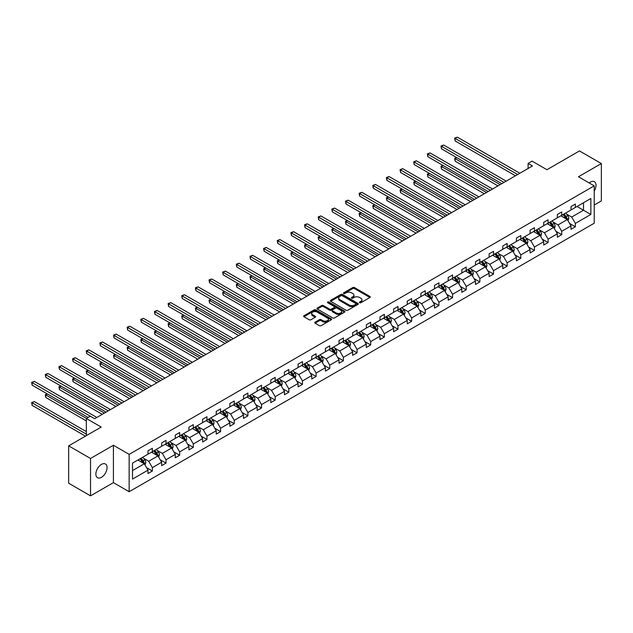 <?xml version="1.0" encoding="UTF-8"?>
<svg xmlns="http://www.w3.org/2000/svg" width="633" height="633" viewBox="0 0 633 633"><rect width="100%" height="100%" fill="white"/><g stroke="black" fill="none" stroke-linecap="round" stroke-linejoin="round"><path stroke-width="0.95" d="M359.615 302.748A0.847 0.491 0 0 0 360.81 302.748L369.933 297.478A1.211 0.704 0 0 0 370.289 296.98A1.211 0.704 0 0 0 369.933 296.489L354.48 287.564A1.211 0.704 0 0 0 352.763 287.564L343.64 292.834A0.847 0.491 0 0 0 344.843 293.522L346.022 292.842A3.885 2.247 0 0 1 351.521 292.842L352.81 293.585A3.885 2.247 0 0 1 353.942 295.176A3.885 2.247 0 0 1 352.81 296.758L351.624 297.439A0.847 0.491 0 0 0 352.826 298.135L354.013 297.455A3.885 2.247 0 0 1 359.504 297.455L360.794 298.198A3.885 2.247 0 0 1 361.934 299.781A3.885 2.247 0 0 1 360.794 301.371L359.615 302.052A0.847 0.491 0 0 0 359.615 302.748L359.615 302.052M101.47 477.306A7.92 4.573 120 0 0 106.637 470.335A7.92 4.573 120 0 0 105.426 463.989A7.92 4.573 120 0 0 101.47 464.377A7.92 4.573 120 0 0 96.295 471.356A7.92 4.573 120 0 0 97.506 477.701A7.92 4.573 120 0 0 101.47 477.306M594.221 191.095A7.92 4.573 120 0 0 594.371 181.695A7.92 4.573 120 0 0 590.415 182.09A7.92 4.573 120 0 0 589.196 182.945M594.221 205.037L601.35 200.922L601.35 163.551L579.48 150.931L546.944 169.715L532.076 161.13L528.096 163.425L528.096 168.481M90.535 495.845L113.41 482.639L113.41 445.268L90.535 458.474L90.535 495.845L68.665 483.216L68.665 445.846L101.209 427.061L86.333 418.476L86.333 435.646M90.535 458.474L68.665 445.846M315.076 322.165A1.211 0.704 0 0 0 314.72 322.656A1.211 0.704 0 0 0 315.076 323.154L319.412 325.663A1.211 0.704 0 0 0 321.129 325.663L331.257 319.807A1.211 0.704 0 0 0 331.613 319.317A1.211 0.704 0 0 0 331.257 318.818L315.804 309.893A1.211 0.704 0 0 0 314.087 309.893L303.959 315.748A1.211 0.704 0 0 0 303.603 316.239A1.211 0.704 0 0 0 303.959 316.737L309.189 319.76A1.211 0.704 0 0 0 310.906 319.76L315.242 317.26A1.211 0.704 0 0 0 315.598 316.761A1.211 0.704 0 0 0 315.242 316.263L312.647 314.767A3.244 1.875 0 0 1 311.697 313.438A3.244 1.875 0 0 1 313.699 311.705A3.244 1.875 0 0 1 317.244 312.116L327.419 317.988A3.244 1.875 0 0 1 328.369 319.317A3.244 1.875 0 0 1 326.359 321.05A3.244 1.875 0 0 1 322.822 320.638L321.129 319.657A1.211 0.704 0 0 0 319.412 319.657L315.076 322.165L315.076 323.154L319.412 320.67L319.412 319.657M86.333 418.476L90.313 416.182L94.689 418.706L532.472 165.957L528.096 163.425M113.41 445.268L129.148 454.359L594.221 185.849L594.221 223.22L129.148 491.722L129.148 454.359M601.35 163.551L578.475 176.757L594.221 185.849M346.109 310.241A1.211 0.704 0 0 0 347.826 310.241L357.962 304.394A1.211 0.704 0 0 0 358.318 303.895A1.211 0.704 0 0 0 357.962 303.405L342.508 294.48A1.211 0.704 0 0 0 340.791 294.48L330.655 300.327A1.211 0.704 0 0 0 330.299 300.825A1.211 0.704 0 0 0 330.655 301.324L346.109 310.241M328.036 302.93A0.847 0.491 0 0 1 328.899 303.049L344.589 312.109L334.477 317.948A1.211 0.704 0 0 1 332.76 317.948L317.307 309.031L317.307 308.034A1.211 0.704 0 0 0 316.951 308.532A1.211 0.704 0 0 0 317.307 309.031M317.307 308.034L321.643 305.533A1.211 0.704 0 0 1 323.36 305.533L329.627 309.149A1.211 0.704 0 0 0 331.344 309.149L334.216 307.496A1.211 0.704 0 0 0 334.572 306.997A1.211 0.704 0 0 0 334.216 306.499L327.696 302.732A0.847 0.491 0 0 1 328.899 302.036L344.605 311.112A1.211 0.704 0 0 1 344.961 311.602A1.211 0.704 0 0 1 344.605 312.101L344.605 311.112M132.519 463.119L148.003 454.178L148.003 450.799L152.371 448.267L152.371 451.653L161.644 446.305L161.644 442.918L166.02 440.394L166.02 443.773L175.294 438.424L175.294 435.037L179.661 432.513L179.661 435.9L188.935 430.543L188.935 427.164L193.31 424.64L193.31 428.019L202.584 422.67L202.584 419.283L206.951 416.759L206.951 420.146L216.225 414.789L216.225 411.403L220.601 408.878L220.601 412.265L229.874 406.908L229.874 403.53L234.242 401.006L234.242 404.384L243.515 399.035L243.515 395.649L247.891 393.125L247.891 396.511L257.164 391.154L257.164 387.776L261.532 385.244L261.532 388.63L270.805 383.281L270.805 379.895L275.181 377.371L275.181 380.75L284.454 375.401L284.454 372.014L288.822 369.49L288.822 372.877L298.096 367.52L298.096 364.141L302.471 361.617L302.471 364.996L311.745 359.647L311.745 356.26L316.112 353.736L316.112 357.123L325.386 351.766L325.386 348.379L329.761 345.855L329.761 349.242L339.035 343.885L339.035 340.507L343.403 337.982L343.403 341.361L352.676 336.012L352.676 332.626L357.052 330.102L357.052 333.488L366.325 328.131L366.325 324.753L370.693 322.221L370.693 325.607L379.966 320.251L379.966 316.872L384.342 314.348L384.342 317.726L393.615 312.378L393.615 308.991L397.983 306.467L397.983 309.853L407.256 304.497L407.256 301.118L411.632 298.594L411.632 301.973L420.905 296.624L420.905 293.237L425.273 290.713L425.273 294.092L434.547 288.743L434.547 285.356L438.922 282.832L438.922 286.219L448.196 280.862L448.196 277.483L452.563 274.959L452.563 278.338L461.837 272.989L461.837 269.603L466.212 267.079L466.212 270.465L475.486 265.108L475.486 261.722L479.854 259.198L479.854 262.584L489.127 257.227L489.127 253.849L493.503 251.325L493.503 254.703L502.776 249.355L502.776 245.968L507.144 243.444L507.144 246.83L516.417 241.474L516.417 238.095L520.793 235.563L520.793 238.95L530.066 233.601L530.066 230.214L534.434 227.69L534.434 231.069L543.707 225.72L543.707 222.333L548.083 219.809L548.083 223.196L557.356 217.839L557.356 214.46L561.724 211.936L561.724 215.315L570.998 209.966L570.998 206.58L575.373 204.055L575.373 207.442L590.85 198.501L590.85 214.46L575.373 223.394L575.373 226.78L570.998 229.304L570.998 225.918L561.724 231.274L561.724 234.661L557.356 237.185L557.356 233.799L548.083 239.155L548.083 242.534L543.707 245.058L543.707 241.679L534.434 247.028L534.434 250.415L530.066 252.939L530.066 249.552L520.793 254.909L520.793 258.296L516.417 260.82L516.417 257.433L507.144 262.79L507.144 266.169L502.776 268.693L502.776 265.314L493.503 270.663L493.503 274.049L489.127 276.574L489.127 273.187L479.854 278.544L479.854 281.922L475.486 284.454L475.486 281.068L466.212 286.417L466.212 289.803L461.837 292.327L461.837 288.949L452.563 294.298L452.563 297.684L448.196 300.208L448.196 296.822L438.922 302.178L438.922 305.557L434.547 308.081L434.547 304.702L425.273 310.051L425.273 313.438L420.905 315.962L420.905 312.575L411.632 317.932L411.632 321.319L407.256 323.843L407.256 320.456L397.983 325.813L397.983 329.192L393.615 331.716L393.615 328.337L384.342 333.686L384.342 337.072L379.966 339.597L379.966 336.21L370.693 341.567L370.693 344.945L366.325 347.477L366.325 344.091L357.052 349.44L357.052 352.826L352.676 355.35L352.676 351.972L343.403 357.321L343.403 360.707L339.035 363.231L339.035 359.845L329.761 365.201L329.761 368.58L325.386 371.104L325.386 367.726L316.112 373.074L316.112 376.461L311.745 378.985L311.745 375.598L302.471 380.955L302.471 384.342L298.096 386.866L298.096 383.479L288.822 388.836L288.822 392.215L284.454 394.739L284.454 391.36L275.181 396.709L275.181 400.096L270.805 402.62L270.805 399.233L261.532 404.59L261.532 407.969L257.164 410.5L257.164 407.114L247.891 412.471L247.891 415.849L243.515 418.373L243.515 414.995L234.242 420.344L234.242 423.73L229.874 426.254L229.874 422.868L220.601 428.225L220.601 431.603L216.225 434.127L216.225 430.749L206.951 436.097L206.951 439.484L202.584 442.008L202.584 438.629L193.31 443.978L193.31 447.365L188.935 449.889L188.935 446.502L179.661 451.859L179.661 455.238L175.294 457.762L175.294 454.383L166.02 459.732L166.02 463.119L161.644 465.643L161.644 462.256L152.371 467.613L152.371 470.999L148.003 473.524L148.003 470.137L132.519 479.078L132.519 463.119M151.501 452.16L157.973 455.895L148.7 461.251L143.636 458.324M148.7 461.251L152.371 467.613M157.973 455.895L161.644 462.256M148.003 453.37L148.7 453.774L152.371 451.653M165.142 444.279L171.614 448.022L162.349 453.37L157.285 450.451M162.349 453.37L166.02 459.732M171.614 448.022L175.294 454.383M161.644 445.49L162.349 445.901L166.02 443.773M178.791 436.406L185.263 440.141L175.99 445.49L170.926 442.57M175.99 445.49L179.661 451.859M185.263 440.141L188.935 446.502M175.294 437.617L175.99 438.02L179.661 435.9M192.432 428.525L198.904 432.26L189.639 437.617L184.575 434.689M189.639 437.617L193.31 443.978M198.904 432.26L202.584 438.629M188.935 429.736L189.639 430.139L193.31 428.019M206.081 420.644L212.553 424.387L203.28 429.736L198.216 426.816M203.28 429.736L206.951 436.097M212.553 424.387L216.225 430.749M202.584 421.863L203.28 422.266L206.951 420.146M219.722 412.771L226.195 416.506L216.929 421.863L211.865 418.935M216.929 421.863L220.601 428.225M226.195 416.506L229.874 422.868M216.225 413.982L216.929 414.386L220.601 412.265M233.371 404.891L239.844 408.625L230.57 413.982L225.506 411.062M230.57 413.982L234.242 420.344M239.844 408.625L243.515 414.995M229.874 406.101L230.57 406.505L234.242 404.384M247.012 397.018L253.485 400.752L244.219 406.101L239.155 403.181M244.219 406.101L247.891 412.471M253.485 400.752L257.164 407.114M243.515 398.228L244.219 398.632L247.891 396.511M260.661 389.137L267.134 392.871L257.86 398.228L252.796 395.301M257.86 398.228L261.532 404.59M267.134 392.871L270.805 399.233M257.164 390.347L257.86 390.751L261.532 388.63M274.303 381.256L280.775 384.999L271.51 390.347L266.446 387.428M271.51 390.347L275.181 396.709M280.775 384.999L284.454 391.36M270.805 382.467L271.51 382.87L275.181 380.75M287.952 373.383L294.424 377.118L285.151 382.467L280.087 379.547M285.151 382.467L288.822 388.836M294.424 377.118L298.096 383.479M284.454 374.594L285.151 374.997L288.822 372.877M301.593 365.502L308.065 369.237L298.8 374.594L293.736 371.666M298.8 374.594L302.471 380.955M308.065 369.237L311.745 375.598M298.096 366.713L298.8 367.116L302.471 364.996M315.242 357.621L321.714 361.364L312.441 366.713L307.377 363.793M312.441 366.713L316.112 373.074M321.714 361.364L325.386 367.726M311.745 358.84L312.441 359.243L316.112 357.123M328.883 349.748L335.355 353.483L326.09 358.84L321.026 355.912M326.09 358.84L329.761 365.201M335.355 353.483L339.035 359.845M325.386 350.959L326.09 351.362L329.761 349.242M342.532 341.867L349.005 345.602L339.731 350.959L334.667 348.039M339.731 350.959L343.403 357.321M349.005 345.602L352.676 351.972M339.035 343.078L339.731 343.482L343.403 341.361M356.173 333.987L362.646 337.729L353.38 343.078L348.316 340.158M353.38 343.078L357.052 349.44M362.646 337.729L366.325 344.091M352.676 335.205L353.38 335.609L357.052 333.488M369.822 326.114L376.295 329.848L367.021 335.205L361.957 332.278M367.021 335.205L370.693 341.567M376.295 329.848L379.966 336.21M366.325 327.324L367.021 327.728L370.693 325.607M383.463 318.233L389.936 321.975L380.67 327.324L375.606 324.405M380.67 327.324L384.342 333.686M389.936 321.975L393.615 328.337M379.966 319.443L380.67 319.847L384.342 317.726M397.113 310.36L403.585 314.095L394.312 319.443L389.248 316.524M394.312 319.443L397.983 325.813M403.585 314.095L407.256 320.456M393.615 311.571L394.312 311.974L397.983 309.853M410.754 302.479L417.226 306.214L407.961 311.571L402.897 308.643M407.961 311.571L411.632 317.932M417.226 306.214L420.905 312.575M407.256 303.69L407.961 304.093L411.632 301.973M424.403 294.598L430.875 298.341L421.602 303.69L416.538 300.77M421.602 303.69L425.273 310.051M430.875 298.341L434.547 304.702M420.905 295.817L421.602 296.22L425.273 294.092M438.044 286.725L444.516 290.46L435.251 295.817L430.187 292.889M435.251 295.817L438.922 302.178M444.516 290.46L448.196 296.822M434.547 287.936L435.251 288.339L438.922 286.219M451.693 278.844L458.165 282.579L448.892 287.936L443.828 285.008M448.892 287.936L452.563 294.298M458.165 282.579L461.837 288.949M448.196 280.055L448.892 280.459L452.563 278.338M465.334 270.964L471.807 274.706L462.541 280.055L457.477 277.135M462.541 280.055L466.212 286.417M471.807 274.706L475.486 281.068M461.837 272.182L462.541 272.586L466.212 270.465M478.983 263.091L485.456 266.825L476.182 272.182L471.118 269.254M476.182 272.182L479.854 278.544M485.456 266.825L489.127 273.187M475.486 264.301L476.182 264.705L479.854 262.584M492.624 255.21L499.097 258.944L489.831 264.301L484.767 261.382M489.831 264.301L493.503 270.663M499.097 258.944L502.776 265.314M489.127 256.42L489.831 256.824L493.503 254.703M506.273 247.337L512.746 251.072L503.472 256.42L498.408 253.501M503.472 256.42L507.144 262.79M512.746 251.072L516.417 257.433M502.776 248.547L503.472 248.951L507.144 246.83M519.915 239.456L526.387 243.191L517.121 248.547L512.057 245.62M517.121 248.547L520.793 254.909M526.387 243.191L530.066 249.552M516.417 240.667L517.121 241.07L520.793 238.95M533.564 231.575L540.036 235.318L530.763 240.667L525.699 237.747M530.763 240.667L534.434 247.028M540.036 235.318L543.707 241.679M530.066 232.786L530.763 233.197L534.434 231.069M547.205 223.702L553.677 227.437L544.412 232.786L539.348 229.866M544.412 232.786L548.083 239.155M553.677 227.437L557.356 233.799M543.707 224.913L544.412 225.316L548.083 223.196M560.854 215.821L567.326 219.556L558.053 224.913L552.989 221.985M558.053 224.913L561.724 231.274M567.326 219.556L570.998 225.918M557.356 217.032L558.053 217.436L561.724 215.315M577.035 206.477L583.507 210.219L571.702 217.032L566.638 214.112M571.702 217.032L575.373 223.394M590.85 214.46L583.507 210.219L583.507 202.742L590.85 198.501M113.41 482.639L129.148 491.722M570.998 209.159L571.702 209.563L575.373 207.442M132.519 470.588L144.324 463.775L137.852 460.041M144.324 463.775L148.003 470.137M569.558 223.425L575.373 226.78M555.909 231.298L561.724 234.661M542.267 239.179L548.083 242.534M528.618 247.052L534.434 250.415M514.977 254.933L520.793 258.296M501.328 262.814L507.144 266.169M487.687 270.687L493.503 274.049M474.038 278.567L479.854 281.922M460.397 286.448L466.212 289.803M446.748 294.321L452.563 297.684M433.107 302.202L438.922 305.557M419.457 310.083L425.273 313.438M405.816 317.956L411.632 321.319M392.167 325.837L397.983 329.192M378.526 333.71L384.342 337.072M364.877 341.591L370.693 344.945M351.236 349.471L357.052 352.826M337.587 357.344L343.403 360.707M323.946 365.225L329.761 368.58M310.297 373.106L316.112 376.461M296.655 380.979L302.471 384.342M283.006 388.86L288.822 392.215M269.365 396.733L275.181 400.096M255.716 404.614L261.532 407.969M242.075 412.494L247.891 415.849M228.426 420.367L234.242 423.73M214.785 428.248L220.601 431.603M201.136 436.129L206.951 439.484M187.495 444.002L193.31 447.365M173.846 451.883L179.661 455.238M160.204 459.756L166.02 463.119M146.555 467.637L152.371 470.999M359.948 302.867L360.794 302.376A3.885 2.247 0 0 0 361.934 300.794L361.934 299.781M353.942 295.176L353.942 296.181A3.885 2.247 0 0 1 352.81 297.771L351.964 298.254M369.917 297.486L354.48 288.577A1.211 0.704 0 0 0 352.763 288.577L343.98 293.649M357.962 303.405L357.962 304.394L342.508 295.492A1.211 0.704 0 0 0 340.791 295.492L330.671 301.332M355.809 304.244A0.847 0.491 0 0 0 355.809 303.547L342.247 295.722A0.847 0.491 0 0 0 341.045 295.722L339.802 296.442A3.885 2.247 0 0 0 338.663 298.024A3.885 2.247 0 0 0 339.802 299.607L349.076 304.964A3.885 2.247 0 0 0 354.567 304.964L355.809 304.244L355.809 305.256A0.847 0.491 0 0 0 356.062 304.908L356.062 303.895M338.663 298.024L338.663 299.037A3.885 2.247 0 0 0 339.802 300.62L339.802 299.607M355.809 305.256L354.567 305.976A3.885 2.247 0 0 1 349.076 305.976L339.802 300.62M317.323 309.039L321.643 306.546L321.643 305.533M334.572 306.997L334.572 308.01A1.211 0.704 0 0 1 334.216 308.5L331.344 310.162A1.211 0.704 0 0 1 329.627 310.162L323.36 306.546A1.211 0.704 0 0 0 321.643 306.546M336.131 312.908A3.244 1.875 0 0 0 339.668 313.311A3.244 1.875 0 0 0 341.678 311.578A3.244 1.875 0 0 0 340.72 310.257L337.136 308.184A1.211 0.704 0 0 0 335.419 308.184L332.547 309.846A1.211 0.704 0 0 0 332.19 310.344A1.211 0.704 0 0 0 332.547 310.835L336.131 312.908L336.131 313.921A3.244 1.875 0 0 0 339.668 314.324A3.244 1.875 0 0 0 341.678 312.591L341.678 311.578M332.19 310.344L332.19 311.349A1.211 0.704 0 0 0 332.547 311.847L332.547 310.835M336.131 313.921L332.547 311.847M328.369 319.317L328.369 320.322A3.244 1.875 0 0 1 326.359 322.055A3.244 1.875 0 0 1 322.822 321.651L321.129 320.67A1.211 0.704 0 0 0 319.412 320.67M311.697 313.438L311.697 314.451A3.244 1.875 0 0 0 312.647 315.78L312.647 314.767M315.242 316.263L315.242 317.26L312.647 315.78M331.257 318.818L331.257 319.807L315.804 310.906A1.211 0.704 0 0 0 314.087 310.906L303.975 316.745L303.959 315.748M567.991 220.711L568.79 218.385A3.276 1.891 -120 0 0 567.746 215.592L565.783 212.973M562.262 216.636L561.408 215.497M456.789 157.664L455.127 158.622L455.127 161.146L497.965 185.873M566.844 219.279L567.026 218.527A3.276 1.891 -120 0 0 566.084 216.557L564.122 213.93M563.299 214.405L565.459 217.293A1.67 0.965 60 0 1 565.767 217.799L567.026 218.527M563.069 214.54L565.04 217.159A3.276 1.891 60 0 1 565.855 218.709M455.127 161.146L454.644 158.345L500.149 184.614M454.644 158.345L456.599 157.554M517.644 174.51L455.127 138.421L457.319 137.155L519.828 173.252M515.452 175.776L455.127 140.945L455.127 138.421L454.644 138.144L457.319 137.155M455.127 140.945L454.644 138.144M554.342 228.584L555.149 226.266A3.276 1.891 -120 0 0 554.104 223.473L552.142 220.854M548.613 224.517L547.767 223.378M443.147 165.537L441.486 166.503L441.486 169.027L484.316 193.753M553.195 227.16L553.377 226.408A3.276 1.891 -120 0 0 552.443 224.43L550.481 221.811M549.658 222.286L551.818 225.174A1.67 0.965 60 0 1 552.118 225.68L553.377 226.408M549.428 222.42L551.39 225.039A3.276 1.891 60 0 1 552.205 226.59M441.486 169.027L441.003 166.218L486.5 192.487M441.003 166.218L442.95 165.427M540.701 236.465L541.5 234.139A3.276 1.891 -120 0 0 540.455 231.354L538.493 228.727M534.972 232.39L534.117 231.259M429.498 173.418L427.837 174.376L427.837 176.9L470.675 201.634M539.553 235.033L539.735 234.281A3.276 1.891 -120 0 0 538.794 232.311L536.831 229.692M536.009 230.167L538.169 233.047A1.67 0.965 60 0 1 538.477 233.553L539.735 234.281M535.779 230.293L537.749 232.92A3.276 1.891 60 0 1 538.564 234.463M427.837 176.9L427.354 174.099L472.859 200.368M427.354 174.099L429.309 173.307M503.995 182.391L441.486 146.302L443.67 145.036L506.186 181.125M501.811 183.657L441.486 148.826L441.486 146.302L441.003 146.017L443.67 145.036M441.486 148.826L441.003 146.017M490.353 190.272L427.837 154.175L430.029 152.917L492.537 189.006M488.162 191.53L427.837 156.699L427.837 154.175L427.354 153.898L430.029 152.917M427.837 156.699L427.354 153.898M527.052 244.346L527.859 242.02A3.276 1.891 -120 0 0 526.814 239.227L524.852 236.607M521.323 240.271L520.476 239.132M415.857 181.291L414.196 182.257L414.196 184.781L457.026 209.507M525.904 242.914L526.086 242.162A3.276 1.891 -120 0 0 525.153 240.192L523.19 237.565M522.367 238.04L524.528 240.928A1.67 0.965 60 0 1 524.828 241.434L526.086 242.162M522.138 238.174L524.1 240.793A3.276 1.891 60 0 1 524.915 242.344M414.196 184.781L413.713 181.98L459.21 208.249M413.713 181.98L415.659 181.18M476.704 198.145L414.196 162.056L416.379 160.79L478.896 196.887M474.521 199.411L414.196 164.58L414.196 162.056L413.713 161.779L416.379 160.79M414.196 164.58L413.713 161.779M513.41 252.219L514.21 249.9A3.276 1.891 -120 0 0 513.165 247.107L511.203 244.488M507.682 248.144L506.827 247.012M402.208 189.172L400.547 190.129L400.547 192.661L443.385 217.388M512.263 250.795L512.445 250.035A3.276 1.891 -120 0 0 511.504 248.065L509.541 245.446M508.718 245.921L510.878 248.801A1.67 0.965 60 0 1 511.187 249.315L512.445 250.035M508.489 246.055L510.459 248.674A3.276 1.891 60 0 1 511.274 250.217M400.547 192.661L400.064 189.853L445.569 216.122M400.064 189.853L402.018 189.061M463.063 206.026L400.547 169.929L402.738 168.671L465.247 204.76M460.871 207.284L400.547 172.461L400.547 169.929L400.064 169.652L402.738 168.671M400.547 172.461L400.064 169.652M499.761 260.1L500.568 257.773A3.276 1.891 -120 0 0 499.524 254.988L497.562 252.361M494.033 256.025L493.186 254.885M388.567 197.053L386.905 198.01L386.905 200.534L429.736 225.269M498.614 258.668L498.796 257.916A3.276 1.891 -120 0 0 497.862 255.946L495.9 253.327M495.077 253.793L497.237 256.681A1.67 0.965 60 0 1 497.538 257.188L498.796 257.916M494.848 253.928L496.81 256.547A3.276 1.891 60 0 1 497.625 258.098M386.905 200.534L386.423 197.733L431.92 224.003M386.423 197.733L388.377 196.942M449.414 213.899L386.905 177.81L389.089 176.552L451.606 212.641M447.23 215.165L386.905 180.334L386.905 177.81L386.423 177.533L389.089 176.552M386.905 180.334L386.423 177.533M486.12 267.981L486.919 265.654A3.276 1.891 -120 0 0 485.875 262.861L483.913 260.242M480.392 263.906L479.537 262.766M374.918 204.926L373.256 205.891L373.256 208.415L416.095 233.142M484.973 266.548L485.155 265.797A3.276 1.891 -120 0 0 484.213 263.826L482.251 261.2M481.428 261.674L483.588 264.562A1.67 0.965 60 0 1 483.897 265.069L485.155 265.797M481.199 261.809L483.169 264.428A3.276 1.891 60 0 1 483.984 265.979M373.256 208.415L372.774 205.614L418.278 231.884M372.774 205.614L374.728 204.815M435.773 221.779L373.256 185.691L375.448 184.425L437.957 220.521M433.589 223.045L373.256 188.215L373.256 185.691L372.774 185.414L375.448 184.425M373.256 188.215L372.774 185.414M472.471 275.853L473.278 273.535A3.276 1.891 -120 0 0 472.234 270.742L470.272 268.123M466.743 271.779L465.896 270.647M361.277 212.807L359.615 213.764L359.615 216.288L402.446 241.023M471.324 274.421L471.506 273.67A3.276 1.891 -120 0 0 470.572 271.699L468.61 269.08M467.787 269.555L469.947 272.435A1.67 0.965 60 0 1 470.248 272.942L471.506 273.67M467.558 269.682L469.52 272.309A3.276 1.891 60 0 1 470.335 273.852M359.615 216.288L359.133 213.487L404.629 239.757M359.133 213.487L361.087 212.696M422.124 229.66L359.615 193.563L361.799 192.305L424.316 228.394M419.94 230.918L359.615 196.088L359.615 193.563L359.133 193.287L361.799 192.305M359.615 196.088L359.133 193.287M458.83 283.734L459.629 281.408A3.276 1.891 -120 0 0 458.585 278.623L456.622 275.996M453.101 279.659L452.247 278.52M347.628 220.688L345.966 221.645L345.966 224.169L388.804 248.896M457.683 282.302L457.865 281.55A3.276 1.891 -120 0 0 456.923 279.58L454.961 276.953M454.138 277.428L456.298 280.316A1.67 0.965 60 0 1 456.607 280.823L457.865 281.55M453.908 277.563L455.879 280.182A3.276 1.891 60 0 1 456.694 281.732M345.966 224.169L345.483 221.368L390.988 247.638M345.483 221.368L347.438 220.577M408.483 237.533L345.966 201.444L348.158 200.178L410.667 236.275M406.299 238.799L345.966 203.968L345.966 201.444L345.483 201.167L348.158 200.178M345.966 203.968L345.483 201.167M445.181 291.615L445.988 289.289A3.276 1.891 -120 0 0 444.944 286.496L442.981 283.877M439.452 287.54L438.606 286.401M333.987 228.56L332.325 229.526L332.325 232.05L375.155 256.776M444.034 290.183L444.216 289.431A3.276 1.891 -120 0 0 443.282 287.453L441.32 284.834M440.497 285.309L442.657 288.197A1.67 0.965 60 0 1 442.958 288.703L444.216 289.431M440.267 285.443L442.23 288.062A3.276 1.891 60 0 1 443.045 289.613M332.325 232.05L331.842 229.241L377.339 255.51M331.842 229.241L333.797 228.45M431.54 299.488L432.339 297.17A3.276 1.891 -120 0 0 431.295 294.377L429.332 291.75M425.811 295.413L424.957 294.282M320.338 236.441L318.676 237.399L318.676 239.923L361.514 264.657M430.393 298.056L430.575 297.304A3.276 1.891 -120 0 0 429.633 295.334L427.671 292.715M426.848 293.19L429.008 296.07A1.67 0.965 60 0 1 429.316 296.576L430.575 297.304M426.618 293.316L428.588 295.943A3.276 1.891 60 0 1 429.403 297.486M318.676 239.923L318.193 237.122L363.698 263.391M318.193 237.122L320.148 236.331M417.891 307.369L418.698 305.043A3.276 1.891 -120 0 0 417.653 302.25L415.691 299.631M412.162 303.294L411.315 302.155M306.696 244.322L305.035 245.28L305.035 247.804L347.865 272.53M416.743 305.937L416.925 305.185A3.276 1.891 -120 0 0 415.992 303.215L414.029 300.588M413.207 301.063L415.367 303.951A1.67 0.965 60 0 1 415.667 304.457L416.925 305.185M412.977 301.197L414.939 303.816A3.276 1.891 60 0 1 415.754 305.367M305.035 247.804L304.552 245.003L350.049 271.272M304.552 245.003L306.507 244.211M404.25 315.242L405.049 312.924A3.276 1.891 -120 0 0 404.004 310.13L402.042 307.511M398.521 311.167L397.666 310.035M293.047 252.195L291.386 253.153L291.386 255.685L334.224 280.411M403.102 313.818L403.284 313.058A3.276 1.891 -120 0 0 402.343 311.088L400.38 308.469M399.558 308.944L401.718 311.832A1.67 0.965 60 0 1 402.026 312.338L403.284 313.058M399.328 309.078L401.298 311.697A3.276 1.891 60 0 1 402.113 313.248M291.386 255.685L290.903 252.876L336.408 279.145M290.903 252.876L292.857 252.084M390.601 323.123L391.408 320.796A3.276 1.891 -120 0 0 390.363 318.011L388.401 315.384M384.88 319.048L384.025 317.908M279.406 260.076L277.745 261.033L277.745 263.557L320.575 288.292M389.453 321.691L389.635 320.939A3.276 1.891 -120 0 0 388.702 318.969L386.739 316.35M385.916 316.824L388.076 319.705A1.67 0.965 60 0 1 388.377 320.211L389.635 320.939M385.687 316.951L387.649 319.578A3.276 1.891 60 0 1 388.464 321.121M277.745 263.557L277.262 260.756L322.759 287.026M277.262 260.756L279.216 259.965M376.959 331.004L377.766 328.677A3.276 1.891 -120 0 0 376.714 325.884L374.752 323.265M371.231 326.929L370.376 325.789M265.757 267.949L264.096 268.914L264.096 271.438L306.934 296.165M375.812 329.571L375.994 328.82A3.276 1.891 -120 0 0 375.053 326.85L373.09 324.223M372.267 324.697L374.427 327.585A1.67 0.965 60 0 1 374.736 328.092L375.994 328.82M372.038 324.832L374.008 327.451A3.276 1.891 60 0 1 374.823 329.002M264.096 271.438L263.613 268.637L309.118 294.907M263.613 268.637L265.567 267.838M363.31 338.877L364.117 336.558A3.276 1.891 -120 0 0 363.073 333.765L361.111 331.146M357.59 334.802L356.735 333.67M252.116 275.83L250.454 276.787L250.454 279.311L293.285 304.046M362.163 337.444L362.345 336.693A3.276 1.891 -120 0 0 361.411 334.722L359.449 332.103M358.626 332.578L360.786 335.458A1.67 0.965 60 0 1 361.087 335.973L362.345 336.693M358.397 332.705L360.359 335.332A3.276 1.891 60 0 1 361.174 336.875M250.454 279.311L249.972 276.51L295.469 302.78M249.972 276.51L251.926 275.719M349.669 346.757L350.476 344.431A3.276 1.891 -120 0 0 349.424 341.646L347.462 339.019M343.941 342.682L343.086 341.543M238.467 283.711L236.805 284.668L236.805 287.192L279.644 311.919M348.522 345.325L348.704 344.574A3.276 1.891 -120 0 0 347.762 342.603L345.8 339.976M344.977 340.451L347.137 343.339A1.67 0.965 60 0 1 347.446 343.846L348.704 344.574M344.748 340.586L346.718 343.205A3.276 1.891 60 0 1 347.533 344.756M236.805 287.192L236.323 284.391L281.827 310.661M236.323 284.391L238.277 283.6M336.02 354.638L336.827 352.312A3.276 1.891 -120 0 0 335.783 349.519L333.82 346.9M330.299 350.563L329.445 349.424M224.826 291.584L223.164 292.549L223.164 295.073L265.995 319.8M334.873 353.206L335.055 352.454A3.276 1.891 -120 0 0 334.121 350.476L332.159 347.857M331.336 348.332L333.496 351.22A1.67 0.965 60 0 1 333.797 351.726L335.055 352.454M331.106 348.466L333.069 351.086A3.276 1.891 60 0 1 333.884 352.636M223.164 295.073L222.681 292.264L268.178 318.541M222.681 292.264L224.636 291.473M322.379 362.511L323.186 360.193A3.276 1.891 -120 0 0 322.134 357.4L320.171 354.773M316.65 358.436L315.796 357.305M211.177 299.464L209.515 300.422L209.515 302.946L252.353 327.68M321.232 361.079L321.414 360.327A3.276 1.891 -120 0 0 320.472 358.357L318.51 355.738M317.687 356.213L319.847 359.093A1.67 0.965 60 0 1 320.156 359.599L321.414 360.327M317.457 356.339L319.428 358.966A3.276 1.891 60 0 1 320.243 360.509M209.515 302.946L209.032 300.145L254.537 326.414M209.032 300.145L210.987 299.354M394.834 245.414L332.325 209.325L334.509 208.059L397.026 244.148M392.65 246.68L332.325 211.849L332.325 209.325L331.842 209.048L334.509 208.059M332.325 211.849L331.842 209.048M381.193 253.295L318.676 217.198L320.868 215.94L383.376 252.029M379.009 254.553L318.676 219.722L318.676 217.198L318.193 216.921L320.868 215.94M318.676 219.722L318.193 216.921M367.544 261.168L305.035 225.079L307.219 223.813L369.735 259.91M365.36 262.434L305.035 227.603L305.035 225.079L304.552 224.802L307.219 223.813M305.035 227.603L304.552 224.802M353.902 269.049L291.386 232.96L293.577 231.694L356.086 267.783M351.719 270.307L291.386 235.484L291.386 232.96L290.903 232.675L293.577 231.694M291.386 235.484L290.903 232.675M340.253 276.93L277.745 240.833L279.928 239.575L342.445 275.664M338.069 278.188L277.745 243.357L277.745 240.833L277.262 240.556L279.928 239.575M277.745 243.357L277.262 240.556M326.612 284.803L264.096 248.714L266.287 247.448L328.796 283.544M324.428 286.069L264.096 251.238L264.096 248.714L263.613 248.437L266.287 247.448M264.096 251.238L263.613 248.437M312.963 292.683L250.454 256.587L252.638 255.328L315.155 291.417M310.779 293.941L250.454 259.119L250.454 256.587L249.972 256.31L252.638 255.328M250.454 259.119L249.972 256.31M299.322 300.556L236.805 264.467L238.997 263.201L301.506 299.298M297.138 301.822L236.805 266.991L236.805 264.467L236.323 264.19L238.997 263.201M236.805 266.991L236.323 264.19M285.673 308.437L223.164 272.348L225.348 271.082L287.865 307.171M283.489 309.703L223.164 274.872L223.164 272.348L222.681 272.071L225.348 271.082M223.164 274.872L222.681 272.071M272.032 316.318L209.515 280.221L211.707 278.963L274.216 315.052M269.848 317.576L209.515 282.745L209.515 280.221L209.032 279.944L211.707 278.963M209.515 282.745L209.032 279.944M308.73 370.392L309.537 368.066A3.276 1.891 -120 0 0 308.493 365.273L306.53 362.654M303.009 366.317L302.155 365.178M197.536 307.345L195.874 308.303L195.874 310.827L238.704 335.553M307.583 368.96L307.765 368.208A3.276 1.891 -120 0 0 306.831 366.238L304.869 363.611M304.046 364.086L306.206 366.974A1.67 0.965 60 0 1 306.507 367.48L307.765 368.208M303.816 364.22L305.779 366.839A3.276 1.891 60 0 1 306.594 368.39M195.874 310.827L195.391 308.026L240.888 334.295M195.391 308.026L197.346 307.234M258.383 324.191L195.874 288.102L198.058 286.836L260.574 322.933M256.199 325.457L195.874 290.626L195.874 288.102L195.391 287.825L198.058 286.836M195.874 290.626L195.391 287.825M295.089 378.265L295.896 375.947A3.276 1.891 -120 0 0 294.843 373.154L292.881 370.534M289.36 374.198L288.506 373.059M183.887 315.218L182.225 316.176L182.225 318.708L225.063 343.434M293.941 376.841L294.123 376.081A3.276 1.891 -120 0 0 293.182 374.111L291.22 371.492M290.397 371.967L292.557 374.855A1.67 0.965 60 0 1 292.865 375.361L294.123 376.081M290.167 372.101L292.137 374.72A3.276 1.891 60 0 1 292.952 376.271M182.225 318.708L181.742 315.899L227.247 342.168M181.742 315.899L183.697 315.107M244.742 332.072L182.225 295.983L184.417 294.717L246.925 330.806M242.558 333.33L182.225 298.507L182.225 295.983L181.742 295.698L184.417 294.717M182.225 298.507L181.742 295.698M281.44 386.146L282.247 383.82A3.276 1.891 -120 0 0 281.202 381.034L279.24 378.407M275.719 382.071L274.864 380.931M170.245 323.099L168.584 324.056L168.584 326.581L211.414 351.315M280.292 384.714L280.474 383.962A3.276 1.891 -120 0 0 279.541 381.992L277.578 379.373M276.756 379.847L278.916 382.728A1.67 0.965 60 0 1 279.216 383.234L280.474 383.962M276.526 379.974L278.488 382.601A3.276 1.891 60 0 1 279.303 384.144M168.584 326.581L168.101 323.779L213.598 350.049M168.101 323.779L170.055 322.988M231.092 339.953L168.584 303.856L170.768 302.598L233.284 338.687M228.909 341.211L168.584 306.38L168.584 303.856L168.101 303.579L170.768 302.598M168.584 306.38L168.101 303.579M267.799 394.027L268.606 391.7A3.276 1.891 -120 0 0 267.553 388.907L265.591 386.288M262.07 389.952L261.215 388.812M156.596 330.972L154.935 331.937L154.935 334.461L197.773 359.188M266.651 392.595L266.833 391.843A3.276 1.891 -120 0 0 265.892 389.873L263.929 387.246M263.106 387.72L265.267 390.608A1.67 0.965 60 0 1 265.575 391.115L266.833 391.843M262.877 387.855L264.847 390.474A3.276 1.891 60 0 1 265.662 392.025M154.935 334.461L154.452 331.66L199.957 357.93M154.452 331.66L156.406 330.861M217.451 347.826L154.935 311.737L157.126 310.471L219.635 346.567M215.267 349.092L154.935 314.261L154.935 311.737L154.452 311.46L157.126 310.471M154.935 314.261L154.452 311.46M254.149 401.9L254.957 399.581A3.276 1.891 -120 0 0 253.912 396.788L251.95 394.169M248.429 397.825L247.574 396.693M142.955 338.853L141.294 339.81L141.294 342.334L184.124 367.069M253.002 400.475L253.184 399.716A3.276 1.891 -120 0 0 252.251 397.746L250.288 395.127M249.465 395.601L251.625 398.481A1.67 0.965 60 0 1 251.926 398.996L253.184 399.716M249.236 395.728L251.198 398.355A3.276 1.891 60 0 1 252.013 399.898M141.294 342.334L140.811 339.533L186.308 365.803M140.811 339.533L142.765 338.742M203.802 355.706L141.294 319.61L143.477 318.352L205.994 354.44M201.618 356.965L141.294 322.142L141.294 319.61L140.811 319.333L143.477 318.352M141.294 322.142L140.811 319.333M240.508 409.78L241.315 407.454A3.276 1.891 -120 0 0 240.263 404.669L238.301 402.042M234.78 405.706L233.925 404.566M129.306 346.734L127.644 347.691L127.644 350.215L170.483 374.942M239.361 408.348L239.543 407.597A3.276 1.891 -120 0 0 238.601 405.626L236.639 403.007M235.816 403.474L237.976 406.362A1.67 0.965 60 0 1 238.285 406.869L239.543 407.597M235.587 403.609L237.557 406.228A3.276 1.891 60 0 1 238.372 407.779M127.644 350.215L127.162 347.414L172.667 373.684M127.162 347.414L129.116 346.623M190.161 363.579L127.644 327.49L129.836 326.232L192.345 362.321M187.977 364.845L127.644 330.015L127.644 327.49L127.162 327.214L129.836 326.232M127.644 330.015L127.162 327.214M226.859 417.661L227.666 415.335A3.276 1.891 -120 0 0 226.622 412.542L224.66 409.923M221.139 413.586L220.284 412.447M115.665 354.607L114.003 355.572L114.003 358.096L156.834 382.823M225.712 416.229L225.894 415.477A3.276 1.891 -120 0 0 224.96 413.499L222.998 410.88M222.175 411.355L224.335 414.243A1.67 0.965 60 0 1 224.636 414.75L225.894 415.477M221.946 411.49L223.908 414.109A3.276 1.891 60 0 1 224.723 415.659M114.003 358.096L113.521 355.295L159.018 381.564M113.521 355.295L115.475 354.496M176.512 371.46L114.003 335.371L116.187 334.105L178.704 370.202M174.328 372.726L114.003 337.895L114.003 335.371L113.521 335.094L116.187 334.105M114.003 337.895L113.521 335.094M213.218 425.534L214.025 423.216A3.276 1.891 -120 0 0 212.973 420.423L211.011 417.804M207.489 421.459L206.635 420.328M102.016 362.487L100.354 363.445L100.354 365.969L143.193 390.703M212.071 424.102L212.253 423.35A3.276 1.891 -120 0 0 211.311 421.38L209.349 418.761M208.526 419.236L210.686 422.116A1.67 0.965 60 0 1 210.995 422.622L212.253 423.35M208.297 419.363L210.267 421.989A3.276 1.891 60 0 1 211.082 423.532M100.354 365.969L99.872 363.168L145.376 389.437M99.872 363.168L101.826 362.377M162.871 379.341L100.354 343.244L102.546 341.986L165.055 378.075M160.687 380.599L100.354 345.768L100.354 343.244L99.872 342.967L102.546 341.986M100.354 345.768L99.872 342.967M199.569 433.415L200.376 431.089A3.276 1.891 -120 0 0 199.332 428.296L197.369 425.677M193.848 429.34L192.994 428.201M88.375 370.368L86.713 371.326L86.713 373.85L129.543 398.576M198.422 431.983L198.604 431.231A3.276 1.891 -120 0 0 197.67 429.261L195.708 426.634M194.885 427.109L197.045 429.997A1.67 0.965 60 0 1 197.346 430.503L198.604 431.231M194.655 427.243L196.618 429.862A3.276 1.891 60 0 1 197.433 431.413M86.713 373.85L86.23 371.049L131.727 397.318M86.23 371.049L88.185 370.258M149.222 387.214L86.713 351.125L88.897 349.859L151.414 385.956M147.038 388.48L86.713 353.649L86.713 351.125L86.23 350.848L88.897 349.859M86.713 353.649L86.23 350.848M185.928 441.288L186.735 438.97A3.276 1.891 -120 0 0 185.683 436.177L183.72 433.558M180.199 437.221L179.345 436.082M74.726 378.241L73.064 379.207L73.064 381.731L115.902 406.457M184.781 439.864L184.963 439.112A3.276 1.891 -120 0 0 184.021 437.134L182.059 434.515M181.236 434.99L183.396 437.878A1.67 0.965 60 0 1 183.705 438.384L184.963 439.112M181.006 435.124L182.977 437.743A3.276 1.891 60 0 1 183.792 439.294M73.064 381.731L72.581 378.922L118.086 405.191M72.581 378.922L74.536 378.13M135.581 395.095L73.064 359.006L75.256 357.74L137.765 393.829M133.397 396.361L73.064 361.53L73.064 359.006L72.581 358.721L75.256 357.74M73.064 361.53L72.581 358.721M172.279 449.169L173.086 446.843A3.276 1.891 -120 0 0 172.041 444.057L170.079 441.43M166.558 445.094L165.704 443.962M61.085 386.122L59.423 387.079L59.423 389.604L102.253 414.338M171.132 447.737L171.314 446.985A3.276 1.891 -120 0 0 170.38 445.015L168.418 442.396M167.595 442.871L169.755 445.751A1.67 0.965 60 0 1 170.055 446.257L171.314 446.985M167.365 442.997L169.328 445.624A3.276 1.891 60 0 1 170.142 447.167M59.423 389.604L58.94 386.803L104.437 413.072M58.94 386.803L60.895 386.011M121.932 402.976L59.423 366.879L61.607 365.621L124.123 401.71M119.748 404.234L59.423 369.403L59.423 366.879L58.94 366.602L61.607 365.621M59.423 369.403L58.94 366.602M158.638 457.05L159.445 454.723A3.276 1.891 -120 0 0 158.392 451.93L156.43 449.311M152.909 452.975L152.055 451.835M47.435 394.003L45.774 394.96L45.774 397.484L86.333 420.898M157.49 455.618L157.672 454.866A3.276 1.891 -120 0 0 156.731 452.896L154.768 450.269M153.946 450.743L156.106 453.632A1.67 0.965 60 0 1 156.414 454.138L157.672 454.866M153.716 450.878L155.686 453.497A3.276 1.891 60 0 1 156.501 455.048M45.774 397.484L45.291 394.683L86.42 418.429M45.291 394.683L47.246 393.884M108.29 410.849L45.774 374.76L47.966 373.494L110.474 409.591M106.107 412.115L45.774 377.284L45.774 374.76L45.291 374.483L47.966 373.494M45.774 377.284L45.291 374.483M144.989 464.923L145.796 462.604A3.276 1.891 -120 0 0 144.751 459.811L142.789 457.192M139.268 460.848L138.413 459.716M86.333 431.603L34.317 401.575L32.133 402.833L32.133 405.365L85.463 436.153M143.841 463.498L144.023 462.739A3.276 1.891 -120 0 0 143.09 460.769L141.127 458.15M140.304 458.624L142.465 461.504A1.67 0.965 60 0 1 142.765 462.019L144.023 462.739M140.075 458.759L142.037 461.378A3.276 1.891 60 0 1 142.852 462.921M32.133 405.365L31.65 402.556L86.333 434.127M31.65 402.556L34.317 401.575M90.274 416.205L32.133 382.633L34.317 381.375L96.833 417.464M88.082 417.464L32.133 385.165L32.133 382.633L31.65 382.356L34.317 381.375M32.133 385.165L31.65 382.356M360.794 302.376L360.794 301.371M351.624 298.135L351.624 297.439M352.81 297.771L352.81 296.758M343.64 293.522L343.64 292.834M352.763 288.577L352.763 287.564M354.48 288.577L354.48 287.564M369.933 297.478L369.933 296.489M330.655 301.324L330.655 300.327M340.791 295.492L340.791 294.48M342.508 295.492L342.508 294.48M349.076 305.976L349.076 304.964M354.567 305.976L354.567 304.964M323.36 306.546L323.36 305.533M329.627 310.162L329.627 309.149M331.344 310.162L331.344 309.149M334.216 308.5L334.216 307.496M328.899 303.049L328.899 302.036M321.129 320.67L321.129 319.657M322.822 321.651L322.822 320.638M314.087 310.906L314.087 309.893M315.804 310.906L315.804 309.893M567.089 219.422L568.774 218.448M566.084 216.557L567.746 215.592M564.106 217.697L565.04 217.159M553.44 227.302L555.125 226.329M552.443 224.43L554.104 223.473M550.457 225.577L551.39 225.039M539.799 235.175L541.484 234.21M538.794 232.311L540.455 231.354M536.816 233.458L537.749 232.92M526.15 243.056L527.835 242.083M525.153 240.192L526.814 239.227M523.167 241.331L524.1 240.793M512.508 250.937L514.194 249.964M511.504 248.065L513.165 247.107M509.525 249.212L510.459 248.674M498.859 258.81L500.545 257.837M497.862 255.946L499.524 254.988M495.876 257.085L496.81 256.547M485.218 266.691L486.904 265.718M484.213 263.826L485.875 262.861M482.235 264.966L483.169 264.428M471.569 274.572L473.255 273.598M470.572 271.699L472.234 270.742M468.586 272.847L469.52 272.309M457.928 282.445L459.613 281.471M456.923 279.58L458.585 278.623M454.945 280.72L455.879 280.182M444.279 290.325L445.964 289.352M443.282 287.453L444.944 286.496M441.296 288.601L442.23 288.062M430.638 298.198L432.323 297.233M429.633 295.334L431.295 294.377M427.655 296.481L428.588 295.943M416.989 306.079L418.674 305.106M415.992 303.215L417.653 302.25M414.006 304.354L414.939 303.816M403.348 313.96L405.033 312.987M402.343 311.088L404.004 310.13M400.365 312.235L401.298 311.697M389.699 321.833L391.384 320.86M388.702 318.969L390.363 318.011M386.716 320.116L387.649 319.578M376.057 329.714L377.743 328.741M375.053 326.85L376.714 325.884M373.074 327.989L374.008 327.451M362.408 337.595L364.094 336.621M361.411 334.722L363.073 333.765M359.425 335.87L360.359 335.332M348.767 345.468L350.453 344.494M347.762 342.603L349.424 341.646M345.784 343.743L346.718 343.205M335.126 353.349L336.803 352.375M334.121 350.476L335.783 349.519M332.135 351.624L333.069 351.086M321.477 361.221L323.162 360.256M320.472 358.357L322.134 357.4M318.494 359.504L319.428 358.966M307.836 369.102L309.513 368.129M306.831 366.238L308.493 365.273M304.845 367.377L305.779 366.839M294.187 376.983L295.872 376.01M293.182 374.111L294.843 373.154M291.204 375.258L292.137 374.72M280.546 384.856L282.223 383.883M279.541 381.992L281.202 381.034M277.555 383.139L278.488 382.601M266.897 392.737L268.582 391.764M265.892 389.873L267.553 388.907M263.914 391.012L264.847 390.474M253.255 400.618L254.933 399.645M252.251 397.746L253.912 396.788M250.264 398.893L251.198 398.355M239.606 408.491L241.292 407.517M238.601 405.626L240.263 404.669M236.623 406.766L237.557 406.228M225.965 416.372L227.643 415.398M224.96 413.499L226.622 412.542M222.974 414.647L223.908 414.109M212.316 424.245L214.001 423.279M211.311 421.38L212.973 420.423M209.333 422.528L210.267 421.989M198.675 432.125L200.352 431.152M197.67 429.261L199.332 428.296M195.684 430.4L196.618 429.862M185.026 440.006L186.711 439.033M184.021 437.134L185.683 436.177M182.043 438.281L182.977 437.743M171.385 447.879L173.062 446.914M170.38 445.015L172.041 444.057M168.394 446.162L169.328 445.624M157.736 455.76L159.421 454.787M156.731 452.896L158.392 451.93M154.753 454.035L155.686 453.497M144.095 463.641L145.772 462.668M143.09 460.769L144.751 459.811M141.104 461.916L142.037 461.378"/></g></svg>
